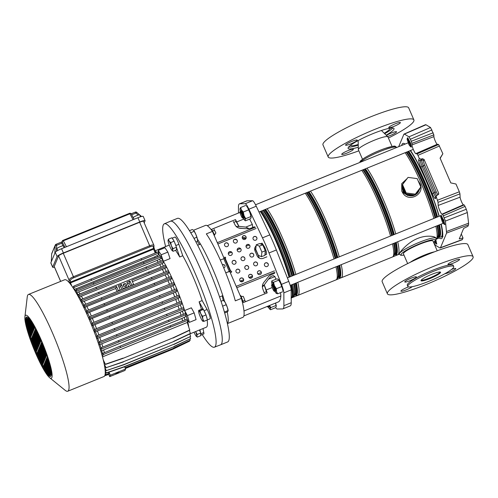 <?xml version="1.0" encoding="UTF-8"?>
<svg xmlns="http://www.w3.org/2000/svg" width="498" height="498" viewBox="0 0 498 498"><rect width="100%" height="100%" fill="white"/><g stroke="black" fill="none" stroke-linecap="round" stroke-linejoin="round"><path stroke-width="0.75" d="M439.211 216.275A51.356 7.725 -112.1 0 0 426.344 181.004A51.356 7.725 -112.1 0 0 410.539 150.502M405.03 144.096L405.067 144.078A51.356 7.725 -112.1 0 0 402.851 143.43A51.356 7.725 -112.1 0 0 401.712 145.447M425.311 124.93L425.995 124.768L430.546 127.513L433.839 134.858L411.908 143.343L411.971 144.918A4.955 0.747 -112.1 0 0 413.552 150.01A4.955 0.747 -112.1 0 0 415.743 153.645L417.075 153.876L438.62 144.507L442.871 153.751L440.176 158.352M411.971 144.918L433.907 136.626A4.333 0.654 -112.1 0 0 435.289 141.09A4.333 0.654 -112.1 0 0 437.213 144.264L438.62 144.507M425.995 124.768L403.859 134.317L398.705 146.661M461.297 234.023L463.022 238.007L462.399 239.501L461.714 239.656M463.022 238.007L459.256 238.922L463.644 228.401L467.908 226.297L468.531 224.81L446.588 233.07L440.475 247.718L462.399 239.501M437.873 236.731A51.356 7.725 -112.1 0 0 441.483 238.604A51.356 7.725 -112.1 0 0 441.234 224.088M439.79 247.88L440.475 247.718L439.79 247.88L435.358 245.203L433.714 242.252M446.588 233.07L445.43 221.068L442.61 214.289L464.161 204.927L465.045 206.396L443.494 215.759M441.938 214.177L463.408 204.796A4.333 0.654 67.9 0 1 461.484 201.622A4.333 0.654 67.9 0 1 460.102 197.158L459.971 193.846L438.041 202.331L438.165 205.45A4.955 0.747 67.9 0 0 439.746 210.542A4.955 0.747 67.9 0 0 441.938 214.177L442.61 214.289M438.041 202.331L437.4 200.271L459.33 191.786L459.971 193.846M436.491 195.577A5.266 0.791 67.9 0 1 434.916 192.521L423.393 165.884A5.266 0.791 67.9 0 1 421.75 160.082L422.329 158.694L424.047 159.41L423.468 160.81A3.934 0.591 -112.1 0 0 424.688 165.143L436.217 191.78A3.934 0.591 -112.1 0 0 438.078 194.581L438.663 193.18L438.67 194.195L436.043 196.131L437.4 200.271M439.51 145.976L417.959 155.339L419.31 158.47L421.028 159.186L420.449 160.568A5.304 0.797 -112.1 0 0 422.105 166.413L433.627 193.05A5.304 0.797 -112.1 0 0 435.756 196.81M417.959 155.339L417.075 153.876M411.908 143.343L411.267 141.289L433.198 132.804M431.953 129.928L410.383 139.247L411.267 141.289M410.383 139.247L408.976 136.832L430.546 127.513M403.859 134.317L404.544 134.155L408.976 136.832M422.329 158.694L421.028 159.186M438.663 193.18L424.047 159.41M442.871 153.751L440.083 158.14L450.796 182.897L455.969 184.017L459.33 191.786M433.907 136.626L433.839 134.858M446.644 231.452L468.587 223.191L467.342 212.534L445.43 221.068M444.378 217.794L466.29 209.266L465.045 206.396M463.408 204.796L464.161 204.927M466.29 209.266L467.342 212.534M468.587 223.191L468.531 224.81M345.568 144.986A6.337 0.94 156.6 0 0 345.556 145.148A6.337 0.94 156.6 0 0 351.302 143.685A6.337 0.94 156.6 0 0 357.178 140.274A6.337 0.94 156.6 0 0 357.19 140.119A6.337 0.94 156.6 0 0 351.445 141.581A6.337 0.94 156.6 0 0 345.568 144.986M388.77 127.457A6.337 0.94 156.6 0 0 388.757 127.613A6.337 0.94 156.6 0 0 394.503 126.15A6.337 0.94 156.6 0 0 400.38 122.745A6.337 0.94 156.6 0 0 400.386 122.583A6.337 0.94 156.6 0 0 394.646 124.046A6.337 0.94 156.6 0 0 388.77 127.457M341.728 154.187A6.337 0.94 156.6 0 0 341.721 154.349A6.337 0.94 156.6 0 0 347.461 152.88A6.337 0.94 156.6 0 0 353.337 149.475A6.337 0.94 156.6 0 0 353.35 149.313A6.337 0.94 156.6 0 0 347.604 150.776A6.337 0.94 156.6 0 0 341.728 154.187M387.544 136.496A6.337 0.94 156.6 0 0 396.539 131.939A6.337 0.94 156.6 0 0 396.551 131.777A6.337 0.94 156.6 0 0 392.673 132.512A6.337 0.94 156.6 0 0 386.442 135.412M358.853 150.826A46.688 6.928 -23.4 0 1 328.207 157.007A46.688 6.928 -23.4 0 1 328.288 155.824A46.688 6.928 -23.4 0 1 371.576 130.713A46.688 6.928 -23.4 0 1 413.9 119.925A46.688 6.928 -23.4 0 1 413.819 121.107A46.688 6.928 -23.4 0 1 388.415 138.033M328.207 157.007L322.965 144.899A46.688 6.928 -23.4 0 1 323.046 143.717A46.688 6.928 -23.4 0 1 366.341 118.605A46.688 6.928 -23.4 0 1 408.659 107.817L413.9 119.925M392.785 127.98A25.012 3.71 -23.4 0 1 384.699 133.707M358.249 145.155A25.012 3.71 -23.4 0 1 348.538 147.128M358.286 147.203A25.012 3.71 -23.4 0 1 348.102 148.398A25.012 3.71 -23.4 0 1 348.146 147.763A25.012 3.71 -23.4 0 1 371.334 134.311A25.012 3.71 -23.4 0 1 394.005 128.534A25.012 3.71 -23.4 0 1 393.962 129.163A25.012 3.71 -23.4 0 1 386.162 135.139M362.507 159.26L358.367 149.705A16.104 2.39 -23.4 0 1 358.336 149.562A16.104 2.39 -23.4 0 1 358.392 149.294A16.104 2.39 -23.4 0 1 372.884 140.822A16.104 2.39 -23.4 0 1 387.849 136.788A16.104 2.39 -23.4 0 1 387.93 136.913L392.069 146.468M390.195 128.16A21.675 3.218 -23.4 0 1 390.121 128.59A21.675 3.218 -23.4 0 1 384.238 133.259M358.236 144.507A21.675 3.218 -23.4 0 1 350.436 145.366M404.768 281.793A6.337 0.94 -23.4 0 1 410.645 278.382A6.337 0.94 -23.4 0 1 416.39 276.919A6.337 0.94 -23.4 0 1 416.378 277.081A6.337 0.94 -23.4 0 1 410.501 280.486A6.337 0.94 -23.4 0 1 404.756 281.949A6.337 0.94 -23.4 0 1 404.768 281.793M447.97 264.257A6.337 0.94 -23.4 0 1 453.846 260.846A6.337 0.94 -23.4 0 1 459.586 259.383A6.337 0.94 -23.4 0 1 459.579 259.545A6.337 0.94 -23.4 0 1 453.703 262.95A6.337 0.94 -23.4 0 1 447.957 264.419A6.337 0.94 -23.4 0 1 447.97 264.257M412.195 286.686A6.337 0.94 -23.4 0 1 405.882 290.004A6.337 0.94 -23.4 0 1 400.921 291.149A6.337 0.94 -23.4 0 1 400.927 290.988A6.337 0.94 -23.4 0 1 408.572 286.885M451.599 269.418A6.337 0.94 -23.4 0 1 455.751 268.584A6.337 0.94 -23.4 0 1 455.738 268.739A6.337 0.94 -23.4 0 1 451.151 271.584A6.337 0.94 -23.4 0 1 444.845 273.738M453.728 266.542L453.205 265.334A25.012 3.71 156.6 0 0 430.533 271.111A25.012 3.71 156.6 0 0 407.345 284.563A25.012 3.71 156.6 0 0 407.302 285.198L407.825 286.412A25.012 3.71 -23.4 0 1 407.868 285.777A25.012 3.71 -23.4 0 1 431.056 272.325A25.012 3.71 -23.4 0 1 453.728 266.542A25.012 3.71 -23.4 0 1 453.69 267.177A25.012 3.71 -23.4 0 1 430.496 280.629A25.012 3.71 -23.4 0 1 407.825 286.412M421.003 280.442A10.67 1.581 -23.4 0 1 430.895 274.703A10.67 1.581 -23.4 0 1 440.568 272.238A10.67 1.581 -23.4 0 1 440.549 272.512A10.67 1.581 -23.4 0 1 430.658 278.251A10.67 1.581 -23.4 0 1 420.984 280.716A10.67 1.581 -23.4 0 1 421.003 280.442M387.407 293.808L382.165 281.7A46.688 6.928 -23.4 0 1 382.246 280.517A46.688 6.928 -23.4 0 1 425.541 255.406A46.688 6.928 -23.4 0 1 467.859 244.618L473.1 256.725A46.688 6.928 -23.4 0 1 473.019 257.908A46.688 6.928 -23.4 0 1 429.724 283.02A46.688 6.928 -23.4 0 1 387.407 293.808A46.688 6.928 -23.4 0 1 387.488 292.625A46.688 6.928 -23.4 0 1 430.776 267.513A46.688 6.928 -23.4 0 1 473.1 256.725M407.65 263.591L403.424 253.818A16.104 2.39 -23.4 0 1 403.448 253.414A16.104 2.39 -23.4 0 1 418.382 244.748A16.104 2.39 -23.4 0 1 432.986 241.026L437.213 250.799M436.011 238.206L436.043 238.262A20.007 2.969 156.6 0 0 417.903 242.887A20.007 2.969 156.6 0 0 399.352 253.65A20.007 2.969 156.6 0 0 399.315 254.161L399.328 253.588C400.106 251.683 407.744 242.383 417.629 238.455C427.552 234.34 437.082 236.681 435.98 238.71M402.465 186.227A8.603 8.41 22.7 0 0 414.803 195.067M402.714 186.806A8.603 8.41 22.7 0 0 405.191 192.533L402.141 185.474L403.231 192.67L407.769 195.552L413.122 195.758L417.666 193.068L420.069 188.381M406.138 179.865A8.603 8.41 22.7 0 0 403.249 183.613M420.2 185.592L418.818 182.393M418.133 180.805L420.125 183.756C425.211 194.208 408.839 203.035 402.82 193.025L401.793 191.195L401.705 183.669L407.19 178.496M411.385 177.842L413.128 178.072M415.786 193.946A8.603 8.41 22.7 0 0 419.559 189.047L414.915 195.079L407.215 194.058A8.603 8.41 22.7 0 0 413.465 194.886M415.002 194.973A8.603 8.41 22.7 0 0 418.905 190.778L419.223 190.006M403.928 182.243L402.172 185.399M407.215 194.058L405.77 193.865L405.191 192.533M420.81 186.999L415.295 194.17L406.15 192.95L402.521 184.565L408.036 177.394L417.181 178.614L420.81 186.999L419.559 189.047M406.15 192.95L405.77 193.865M402.521 184.565L402.141 185.474M415.295 194.17L414.915 195.079M410.252 262.309A16.104 2.39 -23.4 0 1 434.499 251.82M440.226 272.033A10.67 1.581 -23.4 0 1 431.144 277.324A10.67 1.581 -23.4 0 1 421.065 280.318M264.899 254.92L266.604 254.316L266.281 251.372L264.868 247.531L262.116 243.167L260.311 243.815L262.166 244.636A6.001 2.39 -109.7 0 0 260.311 243.815L259.701 243.547L256.246 244.779L259.321 246.137L262.776 244.904L264.836 249.666A6.001 2.39 -109.7 0 0 264.17 247.78A6.001 2.39 -109.7 0 0 263.286 246.08M264.942 254.515A6.001 2.39 -109.7 0 0 265.247 251.758L264.843 255.43L261.388 256.663L258.313 255.306L255.742 249.367L256.246 244.779M280.418 292.668A14.585 2.197 67.9 0 1 280.847 296.005A106.709 16.054 67.9 0 1 280.044 299.939A106.709 16.054 67.9 0 1 278.382 301.913A14.585 2.197 67.9 0 1 278.37 301.925A14.585 2.197 67.9 0 1 278.351 301.931M238.486 213.032L238.449 207.019A40.014 6.02 67.9 0 1 239.451 203.844A40.014 6.02 67.9 0 1 239.806 203.775L245.259 203.707A10.004 1.506 67.9 0 1 248.913 209.197L262.483 237.857A40.014 6.02 67.9 0 1 269.02 252.959L281.445 284.364A10.004 1.506 67.9 0 1 283.841 292.861L283.91 305.697A40.014 6.02 67.9 0 1 283.58 308.113A40.014 6.02 67.9 0 1 282.908 308.872A40.014 6.02 67.9 0 1 282.559 308.941L277.1 309.009A10.004 1.506 67.9 0 1 275.674 307.596M282.908 308.872L290.241 305.897A40.014 6.02 -112.1 0 0 290.907 305.137A40.014 6.02 -112.1 0 0 291.243 302.722L291.174 289.886A10.004 1.506 -112.1 0 0 288.772 281.389L276.353 249.984A40.014 6.02 -112.1 0 0 269.816 234.882L256.246 206.222A10.004 1.506 -112.1 0 0 252.592 200.731L247.139 200.8A40.014 6.02 -112.1 0 0 246.784 200.868L239.451 203.844M227.237 311.929A49.688 7.476 -112.1 0 1 227.399 323.6L242.881 317.338A49.619 7.464 -112.1 0 0 243.709 316.398A49.619 7.464 -112.1 0 0 243.808 309.526A49.619 7.464 -112.1 0 0 241.412 298.377L229.646 271.186M264.139 292.6L266.386 291.685L267.189 292.886A14.585 2.197 67.9 0 0 266.175 289.992L264.27 284.875L268.385 279.216L274.902 276.571L275.892 279.254M264.27 284.875L262.396 287.06M268.385 279.216L270.812 276.571L273.253 275.581L274.902 276.571M240.31 295.831L240.839 295.613L242.345 299.665A14.585 2.197 67.9 0 1 243.36 302.56L267.189 292.886M249.106 228.688L245.831 227.094L238.934 226.322L236.724 221.946A14.585 2.197 -112.1 0 0 235.479 219.606L211.65 229.279A14.585 2.197 -112.1 0 1 212.895 231.614L214.644 235.081L214.115 235.299M245.831 227.094L252.343 224.449L249.647 219.108M242.538 238.604L246.093 238.193M246.13 238.025L242.233 237.285M193.579 230.244L205.556 225.382A49.619 7.464 -112.1 0 1 207.647 225.968A49.619 7.464 -112.1 0 1 212.428 231.402L224.144 258.474M224.573 301.415A49.619 7.464 -112.1 0 0 222.799 295.638L219.568 296.945M200.489 244.088A49.619 7.464 -112.1 0 0 197.469 239.208A5.671 0.853 67.9 0 1 197.569 240.26L197.413 241.412L197.463 239.183L195.764 234.172A5.671 0.853 67.9 0 1 197.463 239.183M212.428 231.402L206.321 233.886A49.619 7.464 67.9 0 1 235.299 300.854L241.412 298.377M238.747 227.997L243.099 228.482M252.698 227.48L252.343 224.449M245.234 239.258L244.867 238.337M236.226 226.515L238.835 226.559A14.672 2.21 -112.1 0 0 236.002 221.467L235.479 219.606M236.718 226.316L236.519 226.783M212.571 230.979L214.445 230.219M233.78 222.369L236.002 221.467M242.906 301.215L244.817 300.437M264.17 285.117A14.672 2.21 67.9 0 1 266.386 291.685M264.836 249.666L265.247 251.758M262.166 244.636L262.776 244.904M259.321 246.137L261.892 252.081L265.347 250.843M261.892 252.081L261.388 256.663M259.352 258.138A15.008 2.26 -112.1 0 0 254.746 248.265M223.266 300.381A10.67 1.606 67.9 0 1 223.204 300.157A10.67 1.606 67.9 0 1 222.731 295.663M227.611 341.964A66.695 10.035 -112.1 0 0 219.195 295.862A66.695 10.035 -112.1 0 0 187.846 228.165A66.695 10.035 -112.1 0 0 177.45 218.367L170.422 221.218A66.695 10.035 -112.1 0 1 180.818 231.016A66.695 10.035 -112.1 0 1 212.167 298.713A66.695 10.035 -112.1 0 1 220.589 344.815L227.611 341.964M222.805 295.631A49.688 7.476 -112.1 0 0 200.501 244.082L197.65 245.234M199.542 244.468A10.67 1.606 67.9 0 1 197.432 241.306M240.353 213.76A3.337 0.504 -112.1 0 0 242.464 217.956A3.337 0.504 -112.1 0 0 242.24 215.983A3.337 0.504 -112.1 0 0 240.908 212.858A3.337 0.504 -112.1 0 0 239.986 211.849A3.337 0.504 -112.1 0 0 240.353 213.76M239.986 208.811L239.986 208.799A6.337 0.952 -112.1 0 0 239.986 208.811A6.337 0.952 -112.1 0 0 240.335 210.99A4.003 0.604 67.9 0 1 240.403 210.915A4.003 0.604 67.9 0 1 243.036 215.958A4.003 0.604 67.9 0 1 243.41 218.336A4.003 0.604 67.9 0 1 243.31 218.323L242.464 217.956M272.02 285.18A3.337 0.504 -112.1 0 0 271.659 285.043A3.337 0.504 -112.1 0 0 272.338 287.832A3.337 0.504 -112.1 0 0 273.919 290.957A3.337 0.504 -112.1 0 0 274.137 291.149A3.337 0.504 -112.1 0 0 273.776 288.772A3.337 0.504 -112.1 0 0 272.02 285.18M271.659 285.043L272.008 284.19A4.003 0.604 67.9 0 1 272.076 284.109A4.003 0.604 67.9 0 1 272.443 284.352A4.003 0.604 67.9 0 1 274.442 288.386A4.003 0.604 67.9 0 1 275.083 291.529A4.003 0.604 67.9 0 1 274.983 291.517A6.337 0.952 67.9 0 0 276.253 293.328A6.337 0.952 67.9 0 1 276.253 293.328L276.253 293.328A6.337 0.952 67.9 0 0 276.502 291.473L277.629 293.801L276.266 293.334M268.459 305.946A4.003 0.604 67.9 0 1 268.522 307.254A4.003 0.604 67.9 0 1 268.416 307.247A6.337 0.952 67.9 0 0 268.683 307.702A6.337 0.952 67.9 0 0 269.692 309.059L270.539 309.744L275.612 307.683L276.266 306.401A6.337 0.952 -112.1 0 0 276.266 306.388A6.337 0.952 -112.1 0 0 275.568 303.058M267.183 306.463A3.337 0.504 -112.1 0 0 267.575 306.874A3.337 0.504 -112.1 0 0 267.706 306.251M243.827 218.018A4.003 0.604 -112.1 0 0 244.113 217.894A4.003 0.604 -112.1 0 0 243.074 214.152A4.003 0.604 -112.1 0 0 241.213 210.741A4.003 0.604 -112.1 0 0 241.206 210.741M244.58 220.135L245.427 220.819L245.047 219.96L245.701 218.672L243.989 215.553L243.31 212.017L241.455 209.975L240.64 207.517L239.986 208.799A6.337 0.952 67.9 0 1 241.455 209.975A6.337 0.952 67.9 0 1 243.989 215.553A6.337 0.952 67.9 0 1 245.047 219.96A6.337 0.952 67.9 0 1 244.586 220.141A6.337 0.952 67.9 0 1 244.58 220.135A6.337 0.952 67.9 0 1 243.578 218.778A6.337 0.952 67.9 0 1 243.317 218.329M246.554 206.135A6.337 0.952 67.9 0 1 246.56 206.141A6.337 0.952 67.9 0 1 247.568 207.498L246.56 206.141M247.568 207.498A6.337 0.952 67.9 0 1 250.096 213.076A6.337 0.952 67.9 0 1 251.16 217.47A6.337 0.952 67.9 0 1 251.154 217.477L250.096 213.076L247.568 207.498M245.427 220.819L250.5 218.765L251.16 217.47M240.64 207.517L245.713 205.456M243.31 212.017L248.384 209.957M245.701 218.672L250.774 216.611M275.786 291.087A4.003 0.604 -112.1 0 0 275.12 288.317A4.003 0.604 -112.1 0 0 272.885 283.935M281.768 286.269A6.337 0.952 67.9 0 1 282.609 288.989L280.536 283.231A6.337 0.952 67.9 0 1 281.768 286.269M276.409 288.722L274.429 285.709A6.337 0.952 -112.1 0 0 272.12 281.806L273.489 282.279L274.429 285.709A6.337 0.952 67.9 0 1 276.502 291.473L276.409 288.722L281.482 286.661M272.014 284.177A6.337 0.952 67.9 0 1 271.883 283.673A6.337 0.952 67.9 0 1 271.659 282.005A6.337 0.952 67.9 0 1 272.12 281.806L271.79 280.916L276.857 278.861L278.226 279.328A6.337 0.952 -112.1 0 1 278.233 279.334L280.536 283.231A6.337 0.952 -112.1 0 0 278.233 279.334L278.233 279.334M282.609 288.989A6.337 0.952 67.9 0 1 282.833 290.658L282.609 288.989M271.659 282.005L271.79 280.916M277.629 293.801L282.702 291.741M273.489 282.279L278.556 280.218M268.932 306.936A4.003 0.604 -112.1 0 0 269.225 306.818A4.003 0.604 -112.1 0 0 269.069 305.697M269.53 305.511L270.812 307.59L270.159 308.878A6.337 0.952 67.9 0 1 269.692 309.059M270.539 309.744L270.159 308.878A6.337 0.952 -112.1 0 0 269.462 305.535M276.266 306.388L275.531 303.077M270.812 307.59L275.886 305.535M240.391 280.99A1.998 1.955 22.7 0 0 243.634 280.106M243.634 280.007A1.998 1.955 -157.3 0 1 243.534 280.368M249.249 277.398A1.998 1.955 22.7 0 0 252.492 276.508M252.492 276.415A1.998 1.955 -157.3 0 1 252.393 276.77M234.826 239.345A6.667 6.399 126.5 0 0 235.853 239.582L236.562 239.75M235.971 239.669A6.667 6.399 -53.5 0 1 234.739 239.37M236.444 239.663L235.853 239.582M228.327 253.165A1.998 1.955 22.7 0 0 228.352 253.488M237.185 249.573A1.998 1.955 22.7 0 0 237.21 249.896M222.482 264.936A1.668 1.631 -157.3 0 1 224.934 266.916M223.714 267.837A1.668 1.631 22.7 0 0 224.586 265.079A1.668 1.631 22.7 0 0 222.457 264.874M224.623 244.032A1.998 1.955 -157.3 0 1 227.823 243.46A1.998 1.955 -157.3 0 1 228.314 245.57M227.275 246.566A1.998 1.955 22.7 0 0 227.891 243.373A1.998 1.955 22.7 0 0 224.648 243.983A1.998 1.955 22.7 0 0 227.275 246.566M228.42 252.81A1.998 1.955 -157.3 0 1 231.626 252.237A1.998 1.955 -157.3 0 1 232.112 254.347M231.078 255.343A1.998 1.955 22.7 0 0 231.688 252.15A1.998 1.955 22.7 0 0 228.445 252.754A1.998 1.955 22.7 0 0 231.078 255.343M232.224 261.587A1.998 1.955 -157.3 0 1 235.423 261.014A1.998 1.955 -157.3 0 1 235.915 263.125M234.875 264.121A1.998 1.955 22.7 0 0 235.486 260.927A1.998 1.955 22.7 0 0 232.242 261.531A1.998 1.955 22.7 0 0 234.875 264.121M236.021 270.364A1.998 1.955 -157.3 0 1 239.221 269.785A1.998 1.955 -157.3 0 1 239.712 271.902M238.673 272.898A1.998 1.955 22.7 0 0 239.283 269.704A1.998 1.955 22.7 0 0 236.04 270.308A1.998 1.955 22.7 0 0 238.673 272.898M239.818 279.141A1.998 1.955 -157.3 0 1 243.018 278.563A1.998 1.955 -157.3 0 1 243.51 280.679M242.47 281.675A1.998 1.955 22.7 0 0 243.08 278.482A1.998 1.955 22.7 0 0 239.837 279.085A1.998 1.955 22.7 0 0 242.47 281.675M233.481 240.434A1.998 1.955 -157.3 0 1 236.687 239.862A1.998 1.955 -157.3 0 1 237.173 241.978M236.139 242.968A1.998 1.955 22.7 0 0 236.749 239.775A1.998 1.955 22.7 0 0 233.506 240.385A1.998 1.955 22.7 0 0 236.139 242.968M237.278 249.212A1.998 1.955 -157.3 0 1 240.484 248.639A1.998 1.955 -157.3 0 1 240.97 250.755M239.936 251.745A1.998 1.955 22.7 0 0 240.546 248.552A1.998 1.955 22.7 0 0 237.303 249.162A1.998 1.955 22.7 0 0 239.936 251.745M241.082 257.989A1.998 1.955 -157.3 0 1 244.281 257.416A1.998 1.955 -157.3 0 1 244.773 259.533M243.734 260.522A1.998 1.955 22.7 0 0 244.344 257.329A1.998 1.955 22.7 0 0 241.1 257.939A1.998 1.955 22.7 0 0 243.734 260.522M244.879 266.766A1.998 1.955 -157.3 0 1 248.079 266.193A1.998 1.955 -157.3 0 1 248.57 268.31M247.531 269.3A1.998 1.955 22.7 0 0 248.141 266.106A1.998 1.955 22.7 0 0 244.898 266.716A1.998 1.955 22.7 0 0 247.531 269.3M248.676 275.543A1.998 1.955 -157.3 0 1 251.876 274.971A1.998 1.955 -157.3 0 1 252.368 277.087M251.328 278.077A1.998 1.955 22.7 0 0 251.938 274.884A1.998 1.955 22.7 0 0 248.695 275.494A1.998 1.955 22.7 0 0 251.328 278.077M242.339 236.843A1.998 1.955 -157.3 0 1 245.545 236.264A1.998 1.955 -157.3 0 1 246.031 238.38M244.997 239.376A1.998 1.955 22.7 0 0 245.607 236.183A1.998 1.955 22.7 0 0 242.364 236.787A1.998 1.955 22.7 0 0 244.997 239.376M246.143 245.62A1.998 1.955 -157.3 0 1 249.342 245.041A1.998 1.955 -157.3 0 1 249.834 247.157M248.795 248.153A1.998 1.955 22.7 0 0 249.405 244.96A1.998 1.955 22.7 0 0 246.161 245.564A1.998 1.955 22.7 0 0 248.795 248.153M249.94 254.397A1.998 1.955 -157.3 0 1 253.14 253.818A1.998 1.955 -157.3 0 1 253.631 255.935M252.592 256.931A1.998 1.955 22.7 0 0 253.202 253.737A1.998 1.955 22.7 0 0 249.959 254.341A1.998 1.955 22.7 0 0 252.592 256.931M253.737 263.174A1.998 1.955 -157.3 0 1 256.937 262.595A1.998 1.955 -157.3 0 1 257.429 264.712M256.389 265.708A1.998 1.955 22.7 0 0 256.999 262.514A1.998 1.955 22.7 0 0 253.756 263.118A1.998 1.955 22.7 0 0 256.389 265.708M257.534 271.952A1.998 1.955 -157.3 0 1 260.734 271.373A1.998 1.955 -157.3 0 1 261.226 273.489M260.186 274.485A1.998 1.955 22.7 0 0 260.803 271.292A1.998 1.955 22.7 0 0 257.553 271.896A1.998 1.955 22.7 0 0 260.186 274.485M253.102 237.633A1.998 1.955 -157.3 0 1 256.302 237.06A1.998 1.955 -157.3 0 1 256.794 239.177M255.754 240.167A1.998 1.955 22.7 0 0 256.364 236.973A1.998 1.955 22.7 0 0 253.121 237.583A1.998 1.955 22.7 0 0 255.754 240.167M264.494 263.965A1.998 1.955 -157.3 0 1 267.694 263.392A1.998 1.955 -157.3 0 1 268.185 265.509M267.146 266.498A1.998 1.955 22.7 0 0 267.762 263.305A1.998 1.955 22.7 0 0 264.513 263.915A1.998 1.955 22.7 0 0 267.146 266.498M245.078 300.91L243.541 296.933L245.078 300.91A0.666 0.641 126.5 0 0 245.29 301.197M264.32 293.098L262.77 288.828A6.667 6.399 -53.5 0 1 263.909 282.31L268.335 276.82A6.667 6.399 -53.5 0 1 271.093 274.765L274.659 273.315M241.2 296.584L243.08 296.322L243.653 296.989M230.356 272.829A0.666 0.654 22.7 0 1 230.642 272.599L231.253 272.35A0.666 0.654 -157.3 0 0 231.458 271.286A0.666 0.654 -157.3 0 0 230.73 271.142L225.725 272.761M256.128 245.825A4.669 4.563 -157.3 0 0 255.032 250.955L257.13 255.798A4.669 4.563 -157.3 0 0 263.243 258.3L266.903 256.812M260.703 243.678L261.145 243.497M223.72 257.503A0.666 0.654 22.7 0 0 224.094 257.466L224.05 257.572A0.666 0.654 -157.3 0 1 223.77 257.615M225.557 258.132A0.666 0.654 22.7 0 0 224.66 257.323L224.094 257.466M224.704 257.217A0.666 0.654 -157.3 0 1 225.582 258.082A0.666 0.654 -157.3 0 1 225.227 258.431L230.73 271.142L229.783 271.516M231.582 272.051A0.666 0.654 22.7 0 0 230.686 271.242M224.66 257.323L224.05 257.572M256.121 245.9A4.669 4.563 22.7 0 0 254.982 247.475M233.369 221.579L235.218 225.158A6.667 5.646 171.9 0 0 240.546 228.327L247.531 228.75A6.667 5.646 171.9 0 0 250.936 228.196L254.509 226.746M214.128 229.391A0.666 0.566 171.9 0 1 214.078 229.236L214.115 229.516A0.666 0.566 171.9 0 0 214.165 229.671L215.92 233.014M214.165 229.671L215.846 232.927L215.124 234.191L214.352 234.502M230.207 271.08L224.729 258.387L220.315 260.012M224.803 258.568L225.227 258.431M225.756 272.836L229.304 271.398M176.037 246.155L175.825 245.545A6.001 0.903 -112.1 0 0 174.717 242.663A6.001 0.903 -112.1 0 0 174.599 242.395M173.696 240.509A6.001 0.903 -112.1 0 0 172.352 238.455M172.177 238.187L175.022 237.036A6.001 0.903 67.9 0 1 177.767 241.424A6.001 0.903 67.9 0 1 178.882 244.306L182.754 255.735L179.703 256.974A45.019 6.773 -112.1 0 0 175.52 250.313M205.5 313.821A6.001 0.903 -112.1 0 0 205.276 313.292A6.001 0.903 -112.1 0 0 204.031 310.721L203.906 310.497M201.397 309.302A45.019 6.773 -112.1 0 0 199.107 301.813L202.157 300.574L207.087 309.482A6.001 0.903 67.9 0 1 208.332 312.047A6.001 0.903 67.9 0 1 210.1 318.782L207.398 319.878M202.238 334.581A66.576 10.016 -112.1 0 0 214.408 347.193A66.576 10.016 -112.1 0 0 215.541 345.923A66.576 10.016 -112.1 0 0 196.735 277.013A66.576 10.016 -112.1 0 0 164.334 223.814A66.576 10.016 -112.1 0 0 163.244 225.071A66.576 10.016 -112.1 0 0 165.622 246.56M214.408 347.193L220.564 344.821A66.695 10.035 -112.1 0 0 221.697 343.545A66.695 10.035 -112.1 0 0 202.854 274.523A66.695 10.035 -112.1 0 0 170.397 221.23L164.334 223.814M173.578 341.578L123.591 361.654L173.578 341.578L190.292 333.728L206.328 327.211A45.019 6.773 -112.1 0 0 207.075 326.352A45.019 6.773 -112.1 0 0 207.156 320.033M202.157 300.574A45.019 6.773 -112.1 0 0 182.754 255.735M202.991 328.562L203.794 332.527A6.001 0.903 67.9 0 1 203.769 333.959L200.756 335.179A6.001 0.903 -112.1 0 0 200.738 333.766L200.7 333.567M162.977 260.242L161.14 254.82L158.233 250.45L159.161 255.032A45.019 6.773 -112.1 0 0 158.445 254.142A45.019 6.773 67.9 0 1 159.877 255.991M156.814 252.393A45.019 6.773 -112.1 0 0 155.463 251.403A45.019 6.773 67.9 0 1 156.814 252.393M163.512 261.251L170.061 258.587L167.857 252.094L164.956 247.724L158.233 250.45M187.665 320.563L189.352 322.362L196.069 319.629L194.164 312.869L191.363 307.808L184.64 310.534A45.019 6.773 -112.1 0 0 184.086 308.804A45.019 6.773 -112.1 0 0 166.232 266.43A45.019 6.773 67.9 0 1 184.086 308.785A45.019 6.773 67.9 0 1 185.63 313.777M165.591 265.253A45.019 6.773 -112.1 0 0 163.543 261.649A45.019 6.773 67.9 0 1 165.591 265.253M188.692 326.57A45.019 6.773 -112.1 0 0 187.578 321.054A45.019 6.773 67.9 0 1 188.692 326.57M189.352 322.362L187.441 315.601L184.64 310.534M203.302 309.401L199.107 301.813M207.137 318.932A6.001 0.903 -112.1 0 0 206.297 315.9M200.495 332.571L199.941 329.8M179.703 256.974L176.46 247.406M194.164 312.869L187.441 315.601M167.857 252.094L161.14 254.82M118.873 372.33L115.816 373.612L118.873 372.33M124.992 370.444L109.716 376.644L110.313 375.212L125.589 369.012L124.992 370.444M124.6 366.727L125.589 369.012M173.503 348.108L190.217 340.259L173.397 348.37L125.054 367.773M190.217 340.259L189.856 339.213M173.397 348.37L125.129 367.96M73.99 289.251L76.281 288.697L154.486 256.956L158.283 255.038L158.638 253.09L158.109 251.882L73.797 286.101L72.907 287.57M156.814 255.636A45.019 6.773 67.9 0 1 157.729 256.844M76.213 292.93L157.051 260.423L160.736 258.624L161.035 256.949L160.512 255.742L76.2 289.961L75.316 291.411M159.341 259.19A45.019 6.773 67.9 0 1 160.599 261.182M78.647 297.294L159.69 264.662L163.313 262.932L163.581 261.419L163.058 260.205L78.746 294.43L77.869 295.868M161.962 263.473A45.019 6.773 67.9 0 1 163.444 266.106M132.431 281.687L165.983 267.831L166.239 266.418L165.71 265.21L81.398 299.429L80.527 300.867M164.664 268.366A45.019 6.773 67.9 0 1 166.288 271.51M83.882 307.652L165.155 274.89L168.71 273.221L168.953 271.871L168.43 270.663L84.118 304.882L83.241 306.314M167.403 273.751A45.019 6.773 67.9 0 1 169.108 277.293M86.577 313.46L167.901 280.673L171.443 279.017L171.686 277.691L171.163 276.477L86.851 310.702L85.973 312.134M170.148 279.54A45.019 6.773 67.9 0 1 171.866 283.362M89.248 319.567L170.609 286.761L174.151 285.105L174.393 283.779L173.864 282.565L156.839 289.313L89.553 316.784L88.675 318.228M172.856 285.634A45.019 6.773 67.9 0 1 174.53 289.606M91.862 325.86L173.229 293.054L176.778 291.392L177.027 290.035L176.504 288.821L159.478 295.569L92.192 323.046L91.308 324.491M175.477 291.928A45.019 6.773 67.9 0 1 177.058 295.93M94.365 332.253L175.713 299.46L179.292 297.785L179.548 296.36L179.025 295.146L161.999 301.894L94.713 329.371L93.823 330.828M177.967 298.321A45.019 6.773 67.9 0 1 179.405 302.224M96.724 338.64L178.029 305.884L181.639 304.172L181.913 302.647L181.39 301.439L164.365 308.187L97.079 335.658L96.182 337.134M180.288 304.72A45.019 6.773 67.9 0 1 181.533 308.393M98.89 344.933L180.114 312.24L183.787 310.478L184.086 308.797L183.563 307.59L166.537 314.338L99.251 341.809L98.343 343.303M182.386 311.045A45.019 6.773 67.9 0 1 183.401 314.338M100.826 351.065L181.926 318.465L185.686 316.622L186.034 314.711L185.511 313.503L168.486 320.251L101.2 347.722L100.272 349.241M184.223 317.214A45.019 6.773 67.9 0 1 184.957 319.965M160.935 257.51A45.019 6.773 67.9 0 1 162.746 260.329M185.984 314.991A45.019 6.773 67.9 0 1 187.099 319.112M109.031 373.4L105.8 374.739L108.925 373.656L108.564 372.311M105.906 374.477L105.24 373.22M105.8 374.739L105.215 373.637M24.9 316.853L27.253 296.939A52.222 7.856 67.9 0 1 27.608 295.439A52.222 7.856 67.9 0 1 28.479 294.449L64.672 279.758A52.222 7.856 67.9 0 1 90.094 321.559A52.222 7.856 67.9 0 1 104.823 375.542A52.222 7.856 67.9 0 1 103.951 376.538L67.759 391.223A52.222 7.856 67.9 0 1 65.145 390.295L49.582 377.652A34.013 5.117 67.9 0 1 33.746 348.668A34.013 5.117 67.9 0 1 24.9 316.853A34.013 5.117 67.9 0 1 25.13 315.875A34.013 5.117 67.9 0 1 41.259 340.109A34.013 5.117 67.9 0 1 51.848 377.615A34.013 5.117 67.9 0 1 49.582 377.652M28.479 294.449A52.222 7.856 67.9 0 1 53.902 336.25A52.222 7.856 67.9 0 1 68.631 390.233A52.222 7.856 67.9 0 1 67.759 391.223M51.064 375.803A32.015 4.818 67.9 0 1 50.528 376.407A32.015 4.818 67.9 0 1 34.947 350.785A32.015 4.818 67.9 0 1 25.915 317.693A32.015 4.818 67.9 0 1 26.45 317.083A32.015 4.818 67.9 0 1 42.037 342.705A32.015 4.818 67.9 0 1 51.064 375.803M50.858 376.158A32.015 4.818 67.9 0 1 35.171 349.272A32.015 4.818 67.9 0 1 26.649 317.394A32.015 4.818 67.9 0 1 26.855 317.033M36.883 350.505L31.573 338.229L31.785 337.725L37.095 350.001L36.883 350.505M42.853 364.299L37.543 352.018L37.748 351.513L43.065 363.795L42.853 364.299M44.366 367.792L43.507 365.812L43.718 365.308L45.779 370.07L44.366 367.792L44.976 367.543M30.92 336.71L29.071 331.45L31.125 336.206L30.92 336.71M37.406 352.347L42.66 364.773L37.126 353.014L37.406 352.347M31.436 338.553L36.752 350.829L36.472 351.501L31.436 338.553M37.232 349.677L31.916 337.395L32.127 336.891L37.443 349.173L37.232 349.677M43.202 363.472L37.885 351.19L38.097 350.685L43.413 362.967L43.202 363.472M46.544 371.203L43.855 364.984L44.067 364.48L47.571 372.572L46.544 371.203L47.154 370.954M31.262 335.882L27.969 327.279L31.474 335.378L31.262 335.882M37.58 348.849L32.264 336.567L32.476 336.063L37.792 348.345L37.58 348.849M43.55 362.637L38.234 350.362L38.446 349.857L43.756 362.133L43.55 362.637M48.144 373.257L44.204 364.156L44.415 363.646L48.916 374.06L48.144 373.257L48.754 373.014M31.611 335.054L27.67 325.947L27.315 324.136L31.822 334.55L31.611 335.054M37.923 348.015L32.613 335.739L32.824 335.235L38.134 347.511L37.923 348.015M43.892 361.809L38.583 349.534L38.788 349.023L44.104 361.305L43.892 361.809M49.352 374.428L44.546 363.322L44.758 362.818L49.937 374.795L49.352 374.428L49.962 374.179M31.953 334.226L27.153 323.121L26.985 321.745L32.165 333.722L31.953 334.226M38.271 347.187L32.955 334.905L33.167 334.401L38.483 346.683L38.271 347.187M44.241 360.982L38.925 348.7L39.137 348.195L44.453 360.477L44.241 360.982M50.267 374.907L44.895 362.494L45.106 361.99L50.69 374.901L50.267 374.907L50.877 374.658M32.302 333.392L26.929 320.986L26.929 319.984L32.513 332.888L32.302 333.392M38.62 346.359L33.304 334.077L33.515 333.573L38.825 345.855L38.62 346.359M44.583 360.154L39.274 347.872L39.485 347.367L44.795 359.649L44.583 360.154M50.921 374.789L45.243 361.666L45.449 361.162L51.201 374.446L50.921 374.789M32.65 332.564L26.973 319.442L27.11 318.776L32.862 332.06L32.65 332.564M38.962 345.531L33.652 333.249L33.858 332.745L39.174 345.027L38.962 345.531M44.932 359.319L39.616 347.044L39.828 346.54L45.144 358.815L44.932 359.319M51.331 374.104L45.586 360.832L45.797 360.328L51.3 373.046M32.992 331.736L27.247 318.452L27.527 318.11L33.204 331.232L32.992 331.736M39.311 344.697L33.995 332.421L34.206 331.917L39.523 344.193L39.311 344.697M45.281 358.492L39.965 346.21L40.176 345.705L45.492 357.987L45.281 358.492M51.232 372.255L45.934 360.004L46.146 359.5L51.051 370.836M33.341 330.909L27.757 317.998L28.181 317.992L33.553 330.404L33.341 330.909M39.653 343.869L34.343 331.587L34.555 331.083L39.865 343.365L39.653 343.869M45.623 357.664L40.313 345.382L40.519 344.877L45.835 357.159L45.623 357.664M50.877 369.796L46.283 359.176L46.488 358.672L50.51 367.954M29.264 318.857L33.895 329.57L33.69 330.074L28.504 318.104L29.096 318.465M40.002 343.041L34.686 330.759L34.897 330.255L40.214 342.537L40.002 343.041M45.972 356.829L40.655 344.554L40.867 344.05L46.183 356.325L45.972 356.829M50.198 366.603L46.625 358.348L46.837 357.844L49.588 364.2M30.87 320.949L34.244 328.742L34.032 329.246L29.843 319.56M40.35 342.207L35.034 329.931L35.246 329.427L40.562 341.703L40.35 342.207M46.32 356.002L41.004 343.726L41.216 343.222L46.526 355.497L46.32 356.002M49.09 362.413L46.974 357.514L47.186 357.01L48.107 359.145M33.049 324.341L34.592 327.914L34.381 328.419L31.642 322.088M36.422 330.51L40.904 340.875L40.693 341.379L35.52 328.773M46.737 354.999L41.353 342.892L41.558 342.387L45.424 351.32M34.798 327.423L34.15 326.252M41.079 340.464L38.944 335.708M43.17 345.475L41.732 341.983M40.307 358.703L39.697 358.952M34.511 345.313L33.901 345.562M31.984 338.453L31.374 338.696M30.671 334.488L30.061 334.737M29.183 329.421L28.573 329.664M28.28 325.698L27.67 325.947M27.764 322.872L27.153 323.121M27.546 320.737L26.929 320.986M27.583 319.193L26.973 319.442M27.857 318.203L27.247 318.452M37.611 352.814L37.126 353.014M37.904 351.874L37.543 352.018M31.934 338.08L31.573 338.229M38.253 351.04L37.885 351.19M44.222 364.835L43.855 364.984M32.283 337.252L31.916 337.395M38.601 350.212L38.234 350.362M44.565 364.007L44.204 364.156M32.631 336.418L32.264 336.567M38.944 349.384L38.583 349.534M44.913 363.173L44.546 363.322M32.974 335.59L32.613 335.739M39.292 348.55L38.925 348.7M45.262 362.345L44.895 362.494M33.322 334.762L32.955 334.905M39.635 347.722L39.274 347.872M45.604 361.517L45.243 361.666M33.671 333.928L33.304 334.077M39.983 346.894L39.616 347.044M45.953 360.689L45.586 360.832M34.013 333.1L33.652 333.249M40.332 346.066L39.965 346.21M46.295 359.855L45.934 360.004M34.362 332.272L33.995 332.421M40.674 345.232L40.313 345.382M46.644 359.027L46.283 359.176M34.704 331.444L34.343 331.587M41.023 344.404L40.655 344.554M46.993 358.199L46.625 358.348M35.053 330.61L34.686 330.759M41.371 343.576L41.004 343.726M47.335 357.371L46.974 357.514M35.402 329.782L35.034 329.931M41.714 342.742L41.353 342.892M43.874 365.663L43.507 365.812M101.748 350.692A45.019 6.773 67.9 0 1 102.569 353.804M99.911 344.523A45.019 6.773 67.9 0 1 100.994 348.058M97.807 338.198A45.019 6.773 67.9 0 1 99.108 342.039M95.492 331.799A45.019 6.773 67.9 0 1 96.973 335.833M92.995 325.399A45.019 6.773 67.9 0 1 94.62 329.52M90.375 319.106A45.019 6.773 67.9 0 1 92.099 323.196M87.673 313.018A45.019 6.773 67.9 0 1 89.447 316.965M84.928 307.229A45.019 6.773 67.9 0 1 86.708 310.933M81.224 302.23L82.182 301.838A45.019 6.773 67.9 0 1 83.919 305.206M79.487 296.951A45.019 6.773 67.9 0 1 81.13 299.877M76.86 292.668A45.019 6.773 67.9 0 1 78.36 295.059M74.333 289.108A45.019 6.773 67.9 0 1 75.646 290.876M101.916 343.981A43.687 6.574 67.9 0 1 102.837 347.038M180.114 312.24A43.687 6.574 67.9 0 1 181.029 315.278M99.824 337.625A43.687 6.574 67.9 0 1 100.988 341.086M178.029 305.884A43.687 6.574 67.9 0 1 179.18 309.326M97.515 331.201A43.687 6.574 67.9 0 1 98.872 334.911M175.713 299.46A43.687 6.574 67.9 0 1 177.064 303.151M103.727 350.206A43.687 6.574 67.9 0 1 104.362 352.684M181.926 318.465A43.687 6.574 67.9 0 1 182.561 320.917M122.931 358.398L173.136 337.806L122.931 358.398L105.433 364.43L103.441 360.67M105.433 364.43L103.235 359.811M173.03 338.061L189.744 330.211L187.279 322.467L102.488 356.885M81.491 296.403A43.687 6.574 67.9 0 1 82.873 298.819M159.69 264.662A43.687 6.574 67.9 0 1 161.059 267.053M78.846 292.164A43.687 6.574 67.9 0 1 79.979 293.913M157.051 260.423A43.687 6.574 67.9 0 1 158.165 262.147M95.025 324.796A43.687 6.574 67.9 0 1 96.531 328.612M173.229 293.054A43.687 6.574 67.9 0 1 174.723 296.852M92.404 318.502A43.687 6.574 67.9 0 1 94.004 322.293M170.609 286.761A43.687 6.574 67.9 0 1 172.196 290.527M89.702 312.414A43.687 6.574 67.9 0 1 91.339 316.049M167.901 280.673A43.687 6.574 67.9 0 1 169.532 284.283M86.951 306.631A43.687 6.574 67.9 0 1 88.569 309.986M165.155 274.89A43.687 6.574 67.9 0 1 166.762 278.22M82.182 301.838L84.206 301.259A43.687 6.574 67.9 0 1 85.737 304.21M162.404 269.518A43.687 6.574 67.9 0 1 163.929 272.443M127.538 283.673L129.107 283.032A43.687 6.574 67.9 0 1 130.582 285.858M118.985 287.141L120.553 286.506A43.687 6.574 67.9 0 1 122.029 289.332M84.206 301.259L115.667 288.491A43.687 6.574 67.9 0 1 117.142 291.318M129.107 283.032L129.966 280.978L126.909 282.217L128.745 286.45L123.243 288.678L121.412 284.445L118.356 285.69L120.186 289.917L118.356 290.664L116.526 286.431L81.927 300.636L81.099 301.993M120.553 286.506L121.412 284.451M115.667 288.491L116.526 286.431M131.802 280.231L133.632 284.464L131.796 285.205L129.966 280.978M76.281 288.697A43.687 6.574 67.9 0 1 77.022 289.618M154.486 256.956A43.687 6.574 67.9 0 1 155.202 257.846M72.733 287.253L73.063 287.315M60.625 281.401L54.207 266.573A4.669 0.691 -23.4 0 1 54.214 266.455L58.615 255.922A4.669 0.691 -23.4 0 1 63.271 253.277L139.639 222.276A4.669 0.691 -23.4 0 1 143.542 221.336L153.913 245.296L153.963 247.643A1.002 0.94 2 0 1 153.359 248.471L153.421 246.722A1.002 0.94 2 0 0 154.019 245.9M153.421 246.722C153.235 246.024 152.127 246.043 150.103 246.784L73.735 277.784C71.706 278.687 70.573 279.577 70.33 280.449A1.002 0.94 -178 0 1 69.017 279.963C69.365 278.948 70.828 277.872 73.418 276.726L63.271 253.277M73.735 277.784L73.418 276.726L149.786 245.732C152.357 244.779 153.739 244.699 153.938 245.489M54.463 267.158A6.337 0.94 -23.4 0 1 52.676 267.239A6.337 0.94 -23.4 0 1 52.688 267.077L57.083 256.545A6.337 0.94 -23.4 0 1 63.402 252.953L139.776 221.952A6.337 0.94 -23.4 0 1 145.074 220.676A6.337 0.94 -23.4 0 1 145.061 220.832L144.208 222.874M52.676 267.239L50.846 263A6.337 0.94 -23.4 0 1 50.852 262.838L55.253 252.305A6.337 0.94 -23.4 0 1 61.571 248.714L137.94 217.719A6.337 0.94 -23.4 0 1 143.237 216.437L145.074 220.676M133.57 218.348L133.271 217.663A3.498 0.517 -23.4 0 1 133.277 217.57A3.498 0.517 -23.4 0 1 136.527 215.69A3.498 0.517 -23.4 0 1 139.695 214.881L140.523 216.779M126.473 284.52A1.668 1.631 22.7 0 0 123.404 284.501A1.668 1.631 22.7 0 0 124.961 286.78A1.668 1.631 22.7 0 0 126.473 284.52M126.062 286.369A1.668 1.631 22.7 0 0 123.286 285.211M158.638 253.09L74.327 287.315L73.555 288.572M141.613 259.838L141.083 258.63M91.514 280.175L90.991 278.961M74.327 287.315L73.797 286.101M161.035 256.949L76.723 291.174L75.939 292.463M144.009 263.697L143.486 262.49M93.91 284.034L93.387 282.82M76.723 291.174L76.2 289.961M166.239 266.418L149.213 273.165L148.684 271.958M149.213 273.165L131.796 280.231M81.927 300.636L81.398 299.429M99.114 293.503L98.592 292.289M168.953 271.871L84.641 306.089L83.795 307.471M151.927 278.619L151.404 277.411M101.829 298.956L101.306 297.742M84.641 306.089L84.118 304.882M171.686 277.691L87.374 311.91L86.509 313.323M154.66 284.439L154.137 283.225M104.561 304.77L104.038 303.562M87.374 311.91L86.851 310.702M174.393 283.779L90.082 317.998L89.198 319.442M157.368 290.527L156.839 289.313M107.269 310.858L106.746 309.65M90.082 317.998L89.553 316.784M177.027 290.035L92.715 324.254L91.813 325.736M160.001 296.783L159.478 295.569M109.902 317.114L109.379 315.906M92.715 324.254L92.192 323.046M179.548 296.36L95.236 330.579L94.309 332.098M162.522 303.108L161.999 301.894M112.424 323.439L111.901 322.231M95.236 330.579L94.713 329.371M163.581 261.419L79.269 295.638L78.466 296.957M146.555 268.167L146.032 266.953M96.463 288.498L95.933 287.29M79.269 295.638L78.746 294.43M123.037 358.137L105.539 364.175M173.136 337.806L189.85 329.95M102.327 356.282L103.403 354.508L170.69 327.037L187.715 320.289L187.298 322.511M120.591 347.374L120.068 346.16L102.881 353.3L101.934 354.856M103.403 354.508L102.881 353.3M170.69 327.037L170.167 325.829L120.068 346.16M170.167 325.829L187.192 319.081L187.715 320.289M106.335 370.605L123.728 364.829L173.933 344.236L123.84 364.573L106.335 370.605L104.854 367.792M173.933 344.236L190.647 336.387L189.813 333.953M173.827 344.498L190.647 336.387M106.23 370.867L104.941 368.427M123.591 361.654L106.093 367.692L104.2 364.113M173.69 341.323L190.404 333.467L189.346 330.398M123.479 361.915L106.093 367.692M105.981 367.947L104.35 364.86M168.486 320.251L169.009 321.459L101.723 348.93L101.2 347.722M118.91 341.796L118.387 340.582M169.009 321.459L186.034 314.711M101.723 348.93L100.696 350.617M164.365 308.187L164.888 309.395L97.602 336.866L97.079 335.658M114.789 329.732L114.266 328.518M164.888 309.395L181.913 302.647M97.602 336.866L96.649 338.435M184.086 308.797L99.774 343.016L98.791 344.641M167.06 315.545L166.537 314.338M116.968 335.882L116.439 334.668M99.774 343.016L99.251 341.809M108.657 374.191L105.234 375.374L105.016 374.957M172.831 349.005L189.545 341.155L172.725 349.266L125.284 368.302M189.545 341.155L189.433 340.831M108.738 374.39L105.128 375.635L104.929 375.255M172.725 349.266L125.359 368.489M173.877 346.508L190.585 338.659L173.765 346.77L123.778 366.845L106.273 372.878L105.196 370.829M190.585 338.659L189.987 336.903M173.765 346.77L123.666 367.101L106.167 373.139L105.227 371.359M63.321 245.968A3.498 0.517 156.6 0 0 63.327 245.875A3.498 0.517 156.6 0 0 60.158 246.684A3.498 0.517 156.6 0 0 56.909 248.57A3.498 0.517 156.6 0 0 56.903 248.658L57.712 250.525M62.91 245.807L61.777 243.186L62.225 241.088A1.332 1.301 -157.3 0 1 62.929 240.391L129.548 213.337L129.916 213.804A1.332 0.747 -28 0 1 131.223 213.947A1.332 0.747 -28 0 1 131.267 214.078M65.008 247.319L62.231 242.096A1.332 0.747 -28 0 1 63.321 240.833L66.458 246.728M138.226 215.061L135.942 213.088L136.701 212.366M54.817 253.345L55.21 245.446L56.648 245.271L56.342 251.334M51.68 253.936L51.288 261.799M108.994 372.162L110.313 375.212M108.489 373.805L109.716 376.644M173.005 248.651L172.588 250.158A5.671 0.853 67.9 0 1 172.165 250.575A5.671 0.853 67.9 0 1 171.517 249.778A5.671 0.853 67.9 0 1 169.245 245.035A5.671 0.853 -112.1 0 1 168.044 240.683L168.461 239.171L171.91 237.776L174.138 241.188L170.69 242.588L171.387 245.807L173.005 248.651L176.454 247.251L174.138 241.188M168.461 239.171L169.115 241.069A5.671 0.853 67.9 0 1 171.387 245.807A5.671 0.853 67.9 0 1 172.588 250.158L173.099 251.297L176.541 249.896L176.454 247.251M173.099 251.297L172.165 250.575M168.044 240.683A5.671 0.853 67.9 0 1 168.05 240.441A5.671 0.853 67.9 0 1 169.115 241.069L170.69 242.588M199.953 310.833L203.396 309.432L202.163 308.99L198.714 310.385L198.87 310.796L199.953 310.833L200.8 313.759L202.574 316.305L206.023 314.904L203.396 309.432M198.714 310.385L198.87 310.796A5.671 0.853 -112.1 0 1 200.8 313.759A5.671 0.853 67.9 0 1 202.804 319.006L203.968 321.328L207.411 319.934L206.023 314.904M203.968 321.328L202.885 321.297L202.73 320.886L202.885 321.297A5.671 0.853 67.9 0 1 202.723 321.198A5.671 0.853 67.9 0 1 200.955 318.34A5.671 0.853 67.9 0 1 198.951 313.086A5.671 0.853 67.9 0 1 198.615 311.063A5.671 0.853 67.9 0 1 198.87 310.796M202.574 316.305L202.804 319.006A5.671 0.853 67.9 0 1 202.885 321.297M197.233 334.451L196.816 335.963A5.671 0.853 -112.1 0 0 195.614 331.606L197.233 334.451L200.682 333.05L199.505 329.975M194.027 332.203A5.671 0.853 67.9 0 0 195.745 335.577A5.671 0.853 67.9 0 0 196.393 336.374A5.671 0.853 67.9 0 0 196.816 335.963L197.326 337.096L200.769 335.696L200.682 333.05M197.326 337.096L196.393 336.374M193.604 230.269A5.671 0.853 67.9 0 1 195.764 234.172L193.604 230.269L192.272 229.528L189.464 230.667M190.728 232.728L194.015 231.389M193.996 238.386L196.586 237.334M195.957 241.997L197.413 241.412M226.329 304.801A5.671 0.853 67.9 0 1 227.381 307.521L225.152 302.373A5.671 0.853 67.9 0 1 226.329 304.801M224.666 312.974L227.362 311.879L228.09 311.051L227.381 307.521A5.671 0.853 67.9 0 1 228.128 310.889A5.671 0.853 67.9 0 1 228.128 310.92M221.037 301.284L223.44 300.306L225.152 302.373A5.671 0.853 -112.1 0 0 224.019 300.755L223.565 300.381M223.44 300.306L223.639 300.761M228.09 311.051L227.897 310.603L224.393 312.022M222.618 306.164L225.936 304.813M408.958 144.737L410.582 146.767L409.698 142.957L408.995 142.447L407.264 138.575L407.159 139.459L409.076 144.881M409.468 143.156A0.336 0.324 22.7 0 1 409.468 142.907L409.804 142.36L410.122 143.044L409.804 142.36A0.336 0.324 22.7 0 0 409.617 142.795M435.296 240.851L435.974 243.734L434.461 241.872M443.152 220.278L442.996 220.639L442.523 219.929L440.792 216.057L440.581 216.562L442.485 222.22L444.123 224.218L443.152 220.278A0.336 0.324 -157.3 0 1 443.32 219.848L443.65 220.527L443.332 219.842A0.336 0.324 22.7 0 0 443.5 219.425L444.807 224.449M415.743 153.645L437.213 144.264M442.566 221.666A0.336 0.324 22.7 0 1 442.566 221.417L440.686 216.947L440.792 215.802A0.336 0.324 22.7 0 1 440.96 215.634L441.141 215.204L443.189 219.556L443.5 219.425M435.912 240.005L436.665 243.958M407.439 138.139L407.613 137.722L408.092 138.438L410.557 143.125L411.28 146.966M436.049 197.146L435.476 198.521A6.636 0.996 67.9 0 1 432.326 193.79L420.804 167.16A6.636 0.996 67.9 0 1 418.737 159.839L419.31 158.47M438.165 205.45L460.102 197.158M424.688 165.143L420.804 167.16M423.468 160.81A1.332 1.301 -157.3 0 0 421.75 160.082L420.449 160.568A1.332 1.301 22.7 0 1 418.737 159.839M436.217 191.78L432.326 193.79M440.792 216.057A0.336 0.324 22.7 0 1 440.792 215.802L441.278 216.113L441.141 215.453A0.336 0.324 -157.3 0 1 440.998 215.615M443.089 220.16L441.29 216.107L443.083 220.172M443.189 219.556L442.523 219.929M444.975 224.393L444.552 224.305L443.662 220.521L444.54 224.305L444.154 224.33L444.552 224.305L444.123 224.218M407.165 139.471L407.258 138.326A0.336 0.324 22.7 0 1 407.432 138.151L409.325 142.26L407.762 138.625L407.426 138.818M408.092 138.438L407.762 138.625L407.613 137.977A0.336 0.324 -157.3 0 1 407.47 138.133L407.258 138.326A0.336 0.324 22.7 0 0 407.264 138.575M409.561 142.683L409.331 142.26L409.555 142.696M411.448 146.91L411.024 146.823L410.134 143.038L411.012 146.829L410.626 146.848L411.024 146.823L410.589 146.742M436.833 243.902L436.41 243.815L435.619 240.459L436.397 243.821L436.011 243.839L436.416 243.945L434.306 241.667M435.476 198.521A1.332 1.301 -157.3 0 1 435.464 197.513L436.043 196.131M444.11 224.243L442.411 221.778A0.336 0.324 22.7 0 0 442.417 222.033M443.226 220.44L444.085 220.608M442.996 220.639A0.336 0.324 -157.3 0 1 442.996 220.39L443.338 219.836A0.336 0.324 22.7 0 0 443.345 219.786M440.954 216.3L441.62 215.92M444.565 224.386L444.901 224.567M436.422 243.896L436.758 244.076M407.159 139.465L409.039 143.934A0.336 0.324 -157.3 0 0 409.039 144.183M408.889 144.551A0.336 0.324 -157.3 0 1 408.883 144.296L409.02 143.978M410.582 146.767L408.883 144.296M409.661 142.073L408.995 142.447M409.698 142.957L410.557 143.125M411.037 146.904L411.373 147.084M409.817 142.36A0.336 0.324 22.7 0 0 409.966 141.942M396.732 147.427A20.007 2.969 156.6 0 0 380.018 151.51A20.007 2.969 156.6 0 0 360.589 162.099M360.757 161.147A18.675 2.77 -23.4 0 1 378.785 150.807A18.675 2.77 -23.4 0 1 395.032 147.022M403.978 255.107A18.675 2.77 -23.4 0 1 401.095 254.366A18.675 2.77 -23.4 0 1 419.727 243.777A18.675 2.77 -23.4 0 1 435.308 240.478A18.675 2.77 -23.4 0 1 433.54 242.314M403.231 192.67L402.82 193.025M418.737 182.206L419.086 181.932M439.485 224.797A48.953 7.364 -112.1 0 1 437.885 236.681L438.321 236.5A48.219 7.258 -112.1 0 0 438.576 225.164M436.684 217.302A48.219 7.258 -112.1 0 0 424.109 182.417A48.219 7.258 -112.1 0 0 407.744 151.635M408.366 151.38A48.555 7.308 67.9 0 1 424.67 182.137A48.555 7.308 67.9 0 1 437.269 217.06M439.18 224.922A48.555 7.308 67.9 0 1 438.059 236.606M437.026 225.799A49.121 7.389 67.9 0 1 438.059 235.703L438.128 235.087A48.555 7.308 -112.1 0 0 437.2 225.725M435.283 217.869A48.555 7.308 -112.1 0 0 422.684 182.94A48.555 7.308 -112.1 0 0 406.38 152.189M406.822 152.008A48.219 7.258 67.9 0 1 423.182 182.791A48.219 7.258 67.9 0 1 435.756 217.676M437.655 225.544A48.219 7.258 67.9 0 1 437.941 236.432M394.509 254.285L394.945 254.111A48.219 7.258 -112.1 0 0 395.2 242.775M393.302 234.907A48.219 7.258 -112.1 0 0 380.733 200.022A48.219 7.258 -112.1 0 0 364.368 169.239M364.99 168.99A48.555 7.308 67.9 0 1 381.287 199.742A48.555 7.308 67.9 0 1 393.893 234.67M395.804 242.526A48.555 7.308 67.9 0 1 394.677 254.217M393.644 243.404A49.121 7.389 67.9 0 1 394.677 253.314L394.752 252.691A48.555 7.308 -112.1 0 0 393.818 243.335M391.907 235.473A48.555 7.308 -112.1 0 0 379.308 200.551A48.555 7.308 -112.1 0 0 363.005 169.793M363.44 169.613A48.219 7.258 67.9 0 1 379.806 200.401A48.219 7.258 67.9 0 1 392.38 235.28M394.273 243.149A48.219 7.258 67.9 0 1 394.565 254.036M337.134 266.343A49.121 7.389 67.9 0 1 338.167 276.247L338.242 275.631A48.555 7.308 -112.1 0 0 337.308 266.268M335.397 258.412A48.555 7.308 -112.1 0 0 322.791 223.484A48.555 7.308 -112.1 0 0 306.494 192.732M306.93 192.552A48.219 7.258 67.9 0 1 323.295 223.334A48.219 7.258 67.9 0 1 335.864 258.219M337.762 266.088A48.219 7.258 67.9 0 1 338.055 276.975M337.999 277.224L338.428 277.044A48.219 7.258 -112.1 0 0 338.69 265.708M336.791 257.846A48.219 7.258 -112.1 0 0 324.223 222.961A48.219 7.258 -112.1 0 0 307.857 192.178M308.48 191.923A48.555 7.308 67.9 0 1 324.777 222.681A48.555 7.308 67.9 0 1 337.376 257.603M339.294 265.465A48.555 7.308 67.9 0 1 338.167 277.149M293.808 283.928A48.953 7.364 67.9 0 1 294.81 293.671L294.86 293.235A48.555 7.308 -112.1 0 0 293.932 283.879M292.021 276.017A48.555 7.308 -112.1 0 0 279.415 241.094A48.555 7.308 -112.1 0 0 263.118 210.337M263.554 210.162A48.219 7.258 67.9 0 1 279.92 240.945A48.219 7.258 67.9 0 1 292.488 275.824M294.386 283.692A48.219 7.258 67.9 0 1 294.648 294.617M296.341 282.901A49.121 7.389 -112.1 0 1 294.586 294.853L295.053 294.654A48.219 7.258 -112.1 0 0 295.314 283.318M293.415 275.45A48.219 7.258 -112.1 0 0 280.841 240.565A48.219 7.258 -112.1 0 0 264.475 209.783M265.098 209.534A48.555 7.308 67.9 0 1 281.401 240.285A48.555 7.308 67.9 0 1 294.001 275.213M295.918 283.069A48.555 7.308 67.9 0 1 294.791 294.76M440.985 224.187A49.788 7.489 67.9 0 1 440.973 237.116L442.205 236.618A49.788 7.489 -112.1 0 0 442.666 236.282M442.654 236.401A49.819 7.495 67.9 0 1 442.1 236.662M291.056 298.146L292.033 297.48A49.819 7.495 -112.1 0 0 291.623 284.812M289.655 276.975A49.819 7.495 -112.1 0 0 276.932 241.897A49.819 7.495 -112.1 0 0 260.871 211.252M260.983 211.202A49.788 7.489 67.9 0 1 277.056 241.854A49.788 7.489 67.9 0 1 289.774 276.925M291.741 284.769A49.788 7.489 67.9 0 1 291.921 297.592M410.234 150.626A49.788 7.489 67.9 0 1 426.3 181.272A49.788 7.489 67.9 0 1 439.018 216.35M437.549 216.947A48.953 7.364 -112.1 0 0 424.912 181.975A48.953 7.364 -112.1 0 0 408.69 151.249M406.237 152.245A49.121 7.389 67.9 0 1 422.429 182.953A49.121 7.389 67.9 0 1 435.084 217.95M433.907 218.423A49.956 7.514 -112.1 0 0 421.177 183.326A49.956 7.514 -112.1 0 0 405.135 152.693M398.599 146.711A49.956 7.514 -112.1 0 0 398.319 146.786L398.742 146.649M263.012 210.38A48.953 7.364 67.9 0 1 279.235 241.1A48.953 7.364 67.9 0 1 291.878 276.073M290.701 276.552A49.788 7.489 -112.1 0 0 277.984 241.474A49.788 7.489 -112.1 0 0 261.911 210.828M259.888 203.01L260.28 202.811A49.956 7.514 67.9 0 1 260.56 202.736M267.096 208.724A49.956 7.514 67.9 0 1 283.138 239.357A49.956 7.514 67.9 0 1 295.868 274.454M294.399 275.052A49.121 7.389 -112.1 0 0 281.744 240.055A49.121 7.389 -112.1 0 0 265.552 209.347M306.345 192.788A49.121 7.389 67.9 0 1 322.536 223.496A49.121 7.389 67.9 0 1 335.198 258.493M334.021 258.966A49.956 7.514 -112.1 0 0 321.285 223.87A49.956 7.514 -112.1 0 0 305.243 193.236M298.707 187.254A49.956 7.514 -112.1 0 0 298.433 187.329L298.85 187.192M303.263 185.405L303.662 185.206A49.956 7.514 67.9 0 1 303.936 185.131M310.472 191.114A49.956 7.514 67.9 0 1 326.514 221.747A49.956 7.514 67.9 0 1 339.25 256.844M337.781 257.441A49.121 7.389 -112.1 0 0 325.119 222.45A49.121 7.389 -112.1 0 0 308.928 191.742M359.78 162.466L360.172 162.267A49.956 7.514 67.9 0 1 360.446 162.192M366.982 168.181A49.956 7.514 67.9 0 1 383.024 198.814A49.956 7.514 67.9 0 1 395.761 233.911M394.292 234.502A49.121 7.389 -112.1 0 0 381.636 199.511A49.121 7.389 -112.1 0 0 365.445 168.803M362.861 169.849A49.121 7.389 67.9 0 1 379.053 200.557A49.121 7.389 67.9 0 1 391.708 235.554M390.532 236.033A49.956 7.514 -112.1 0 0 377.795 200.937A49.956 7.514 -112.1 0 0 361.753 170.297M355.217 164.315A49.956 7.514 -112.1 0 0 354.943 164.39L355.367 164.259M289.07 277.212A49.956 7.514 -112.1 0 0 276.334 242.115A49.956 7.514 -112.1 0 0 260.292 211.482M291.872 297.636L292.656 297.318A49.788 7.489 -112.1 0 0 292.668 284.389M297.841 282.291A49.956 7.514 67.9 0 1 297.854 295.382L336.007 279.901A49.956 7.514 -112.1 0 0 335.988 266.804M341.217 264.681A49.956 7.514 67.9 0 1 341.236 277.778L337.986 277.274A49.121 7.389 -112.1 0 0 339.717 265.291M341.236 277.778L392.517 256.962A49.956 7.514 -112.1 0 0 392.505 243.871M397.734 241.748A49.956 7.514 67.9 0 1 397.746 254.839L394.497 254.335A49.121 7.389 -112.1 0 0 396.227 242.358M436.173 239.196A49.956 7.514 -112.1 0 0 435.881 226.26M291.218 298.065A49.956 7.514 -112.1 0 0 291.044 285.049M243.976 310.97L280.847 296.005M283.91 305.697L291.243 302.722M266.175 289.992L272.225 287.539M236.724 221.946L243.765 219.089M212.578 231.744L212.895 231.614M283.841 292.861L291.174 289.886M281.445 284.364L288.772 281.389M269.02 252.959L276.353 249.984M262.483 237.857L269.816 234.882M248.913 209.197L256.246 206.222M245.259 203.707L252.592 200.731M239.806 203.775L247.139 200.8M207.249 225.712L239.999 212.416L207.249 225.706M241.81 299.883L242.345 299.665M243.864 315.925L278.382 301.913L243.864 315.925M262.44 285.721L264.22 284.999M274.971 272.25L236.805 287.738M236.208 286.356L274.417 270.85M256.078 228.47L217.869 243.976M217.309 242.675L255.474 227.181M229.223 271.342L223.727 258.63M204.031 310.721L207.087 309.482M200.738 333.766L203.794 332.527M175.825 245.545L178.882 244.306M155.239 253.021L153.577 249.174L70.486 282.895L71.818 285.97M69.129 282.509L69.017 279.963L58.615 255.922M60.675 281.382L54.214 266.455M150.103 246.784L139.639 222.276M153.957 247.711L154.392 248.956M154.411 248.994L156.017 252.71L154.411 248.994M137.94 217.719L139.776 221.952M50.852 262.838L52.688 267.077M55.253 252.305L57.083 256.545M133.053 219.699L129.916 213.804L63.321 240.833L62.953 240.366A1.332 1.332 0 0 0 62.225 241.088A1.332 1.301 -157.3 0 0 62.231 242.096L61.777 243.186L56.648 245.271L56.037 244.294A1.332 1.332 0 0 0 55.303 245.016A1.332 1.301 -157.3 0 0 55.21 245.446L51.68 253.899A1.332 1.301 -157.3 0 1 51.78 253.47L55.303 245.016A1.332 1.301 -157.3 0 1 56.013 244.319L61.87 241.928L56.069 244.3M61.571 248.714L63.402 252.953M70.33 280.449L70.486 282.895L69.757 283.25M68.954 281.706A1.002 0.94 -178 0 0 70.274 282.192L153.359 248.471L153.577 249.174L154.411 248.969L153.963 247.606M131.155 213.823L135.332 212.111L135.942 213.088L131.69 214.812M62.985 240.366L129.548 213.337A1.332 1.332 0 0 1 131.223 213.947L134.068 219.288M444.546 224.442L444.857 224.48M436.404 243.952L436.715 243.989M404.071 134.068L425.522 124.681M440.244 247.973L462.169 239.756M442.411 221.778L442.548 221.461M396.75 147.464C394.217 145.609 396.29 145.379 384.979 148.441C377.216 151.193 370.431 154.318 364.636 157.822C361.181 160.232 359.656 161.57 360.048 161.844L359.898 162.398M381.412 130.495L387.849 136.788M358.155 140.561L358.336 149.562M399.315 254.161L400.865 255.3L404.003 255.157M433.565 242.364L436.018 239.781L436.043 238.262M303.662 185.206L354.943 164.39M260.28 202.811L298.433 187.329M397.746 254.839L399.334 254.198M394.677 253.314C394.26 255.53 393.538 256.744 392.517 256.962M338.167 276.247C337.744 278.463 337.028 279.683 336.007 279.901M297.854 295.382L294.586 294.866M294.81 293.671C294.393 295.887 293.671 297.101 292.656 297.318M438.059 235.703C437.636 237.919 436.914 239.14 435.893 239.357M440.973 237.116L437.879 236.706M443.002 236.475L441.838 236.675M261.326 272.493L257.871 273.9M252.467 276.091L249.012 277.492M243.609 279.683L240.154 281.09M249.286 244.991L246.012 246.317M240.428 248.589L237.154 249.915M231.57 252.181L228.296 253.513M413.29 149.381L258.991 212.011M244.02 218.087L243.41 218.336M408.547 142.671L255.536 204.778M241.013 210.673L240.403 210.915M239.986 211.849L240.335 210.996M440.998 215.547L287.39 277.896M272.686 283.86L272.076 284.109M443.295 223.253L290.197 285.391M275.693 291.28L275.083 291.529M274.137 291.149L274.983 291.517M439.261 237.957L436.292 239.158M397.323 254.976L392.916 256.763M340.813 277.915L336.399 279.702M297.437 295.519L291.448 297.947M269.132 307.005L268.522 307.254M267.575 306.874L268.416 307.247M230.232 271.099L224.729 258.387M169.264 245.078L155.195 250.787M63.327 245.875L64.111 247.68M141.519 216.499L139.726 214.949M139.565 214.806L136.707 212.335A1.332 1.332 0 0 0 135.332 212.111L131.142 213.81M51.282 261.811L51.674 253.918A1.332 1.332 0 0 1 51.78 253.47M198.615 311.063L198.677 310.528"/></g></svg>
